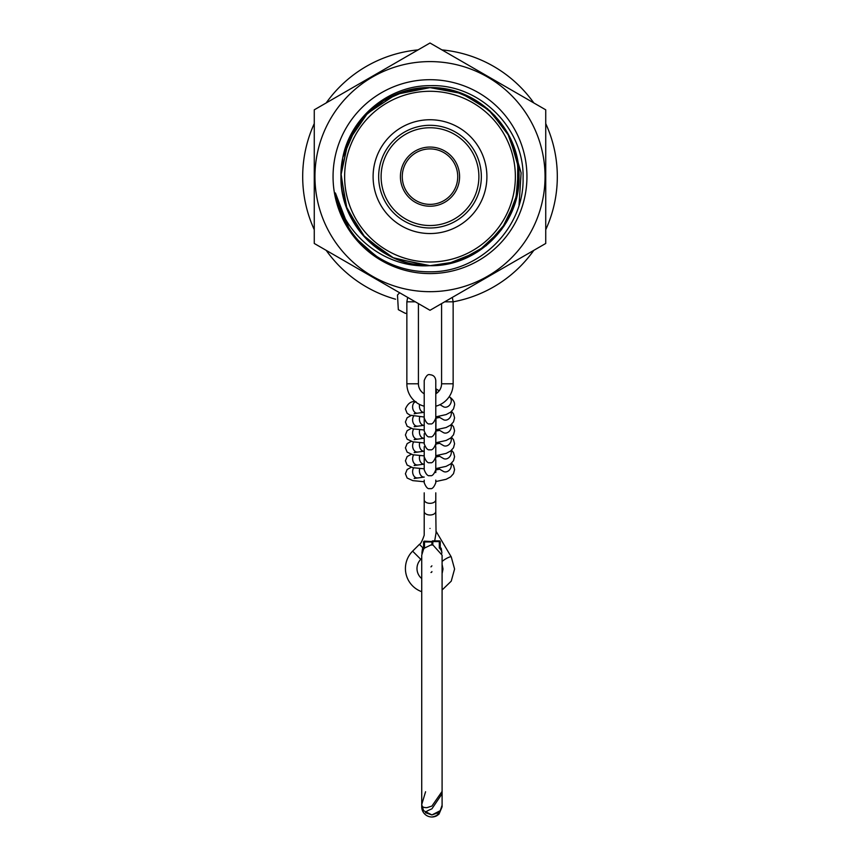 <?xml version="1.0" encoding="UTF-8"?>
<svg xmlns="http://www.w3.org/2000/svg" width="860" height="860" viewBox="0 0 860 860"><rect width="100%" height="100%" fill="white"/><g stroke="black" fill="none" stroke-linecap="round" stroke-linejoin="round"><path stroke-width="1.29" d="M440.621 265.041L430 265.675L395.062 258.527M387.989 255.13L362.393 234.576L345.989 206.12L341.022 173.666L348.149 141.62M350.826 135.912L364.812 116.003L383.635 100.642L405.898 90.934L430 87.612L453.844 90.87L475.945 100.383L494.661 115.444L508.668 134.956L516.957 157.52L518.902 181.514L514.344 205.142L503.648 226.664M429.849 265.675L421.421 265.256M421.153 265.235L412.725 263.977M404.125 261.827L395.772 258.828M380.647 250.733L366.93 239.488M355.997 226.137L347.762 210.743M347.698 210.593L342.624 193.726M341.398 167.904L342.678 159.261M343.301 156.38L356.008 127.13M367.08 113.66L395.965 94.374L430 87.612L462.046 93.579L489.791 110.682L509.529 136.611L518.601 167.915L515.807 200.391L501.498 229.684L477.601 251.873L447.308 263.977M455.94 261.805L430 265.675C382.399 266.869 339.743 224.245 340.969 176.601C339.732 129.086 382.474 86.355 430 87.612C477.623 86.398 520.236 129.086 519.031 176.633C520.236 224.213 477.633 266.88 430 265.675C382.281 266.88 339.764 224.127 340.969 176.633C339.764 129.011 382.431 86.408 430 87.612L460.616 93.041L487.502 108.672L507.368 132.58L517.795 161.874L517.516 192.973L506.562 222.073L486.265 245.637L459.111 260.784M429.914 265.675L426.872 265.622M426.603 265.611L393.213 257.721L365.296 237.79L346.967 208.776L340.99 174.978L348.246 141.395L367.661 113.079L396.342 94.224L430 87.612C477.547 86.398 520.236 129 519.031 176.623C520.236 224.127 477.741 266.869 430 265.675L429.753 265.654C385.968 268.728 344.322 235.898 335.411 192.973C340.27 218.633 353.127 239.188 373.992 254.614C390.924 266.213 409.596 271.943 430 271.803C479.59 272.426 524.116 228.04 523.084 178.332C524.611 128.559 479.805 83.667 430 85.667C385.71 85.387 345.129 122.023 341.581 166.356A89.031 89.031 0 0 0 429.753 265.675M464.067 258.892L455.789 261.849M471.817 255.237L459.863 260.515M443.04 264.708L437.675 265.342M430 79.7A96.944 96.944 0 0 0 333.056 176.644A96.944 96.944 0 0 0 430 273.587A96.944 96.944 0 0 0 526.943 176.644A96.944 96.944 0 0 0 430 79.7M430 291.68A115.046 115.046 0 0 0 545.046 176.644A115.046 115.046 0 0 0 430 61.597A115.046 115.046 0 0 0 314.954 176.644A115.046 115.046 0 0 0 430 291.68M430 310.288L545.735 243.466L545.735 109.822L430 43L314.265 109.822L314.265 243.466L430 310.288M335.411 192.973L348.633 227.524M335.497 193.328L340.614 211.689M358.319 240.424L375.175 255.431M361.157 243.498L376.315 256.194M364.017 246.325L377.067 256.678M335.819 195.209L348.106 226.674M370.391 251.883L375.874 255.893M519.042 205.088L521.106 172.871L512.27 142.62M457.735 176.644A27.735 27.735 0 0 1 430 204.368A27.735 27.735 0 0 1 402.265 176.644A27.735 27.735 0 0 1 430 148.909A27.735 27.735 0 0 1 457.735 176.644M481.342 176.644A51.342 51.342 0 0 1 430 227.986A51.342 51.342 0 0 1 378.658 176.644A51.342 51.342 0 0 1 430 125.302A51.342 51.342 0 0 1 481.342 176.644M515.366 176.644A85.366 85.366 0 0 1 430 262.01A85.366 85.366 0 0 1 344.634 176.644A85.366 85.366 0 0 1 430 91.278A85.366 85.366 0 0 1 515.366 176.644M415.358 301.828L406.855 301.828L406.855 383.786A23.145 23.145 0 0 0 424.216 406.2M435.784 406.2A23.145 23.145 0 0 0 453.145 383.786L453.145 301.828A127.312 127.312 0 0 0 533.802 250.357M418.422 303.601L418.422 383.786A11.578 11.578 0 0 0 424.216 393.805L424.216 393.471M435.784 393.805A11.578 11.578 0 0 0 441.578 383.786L441.578 303.601M545.735 229.684A127.312 127.312 0 0 0 545.735 123.603M533.802 102.931A127.312 127.312 0 0 0 441.933 49.891M407.672 297.399L406.855 301.828M395.579 299.215A127.312 127.312 0 0 1 326.198 250.357M314.265 229.684A127.312 127.312 0 0 1 314.265 123.603M326.198 102.931A127.312 127.312 0 0 1 418.067 49.891M424.216 492.844L424.206 535.221C422.217 541.015 420.615 544.058 419.411 544.358L412.617 551.163A24.585 24.585 0 0 0 421.722 591.691M421.722 558.419L420.798 559.344A13.007 13.007 0 0 0 421.722 578.576M430 528.448C436.869 527.911 436.869 527.911 430 528.448C423.131 528.997 423.131 528.997 430 528.448M424.216 511.463A5.784 3.537 0 0 0 430 515A5.784 3.537 0 0 0 435.784 511.463L436.052 532.877L434.698 540.865M451.285 557.043A5.784 1.129 149.4 0 0 451.253 556.914L436.439 531.91A5.784 1.129 149.4 0 0 436.052 531.76M419.411 544.358L423.206 548.142M419.766 468.55A5.784 4.063 83.1 0 0 419.411 470.818A5.784 4.063 83.1 0 0 423.507 477.063A5.784 4.063 83.1 0 0 424.206 477.063A5.784 4.063 83.1 0 0 424.216 477.063L414.154 478.472L415.52 477.493M436.385 455.617A5.784 4.708 120.6 0 1 436.471 456.886M419.766 442.663A5.784 4.063 83.1 0 0 419.411 444.932A5.784 4.063 83.1 0 0 423.507 451.177A5.784 4.063 83.1 0 0 424.206 451.177A5.784 4.063 83.1 0 0 424.216 451.177L414.154 452.586L415.52 451.608M436.385 429.731A5.784 4.708 120.6 0 1 436.471 431M419.766 455.606A5.784 4.063 83.1 0 0 419.411 457.875A5.784 4.063 83.1 0 0 423.507 464.12A5.784 4.063 83.1 0 0 424.206 464.12A5.784 4.063 83.1 0 0 424.216 464.12L414.154 465.529L415.52 464.55M436.385 442.674A5.784 4.708 120.6 0 1 436.471 443.943M419.766 429.721A5.784 4.063 83.1 0 0 419.411 431.989A5.784 4.063 83.1 0 0 423.507 438.235A5.784 4.063 83.1 0 0 424.206 438.235A5.784 4.063 83.1 0 0 424.216 438.235L414.154 439.643L415.52 438.664M436.385 416.788A5.784 4.708 120.6 0 1 436.471 418.057M419.766 416.777A5.784 4.063 83.1 0 0 419.411 419.046A5.784 4.063 83.1 0 0 423.507 425.291A5.784 4.063 83.1 0 0 424.206 425.291A5.784 4.063 83.1 0 0 424.216 425.291L414.154 426.7L415.52 425.721M419.594 404.458A5.784 4.063 83.1 0 0 419.411 406.103A5.784 4.063 83.1 0 0 423.507 412.348A5.784 4.063 83.1 0 0 424.206 412.348A5.784 4.063 83.1 0 0 424.216 412.348L424.216 430.967C426.055 435.654 427.99 437.589 430 436.751C432.01 437.589 433.945 435.654 435.784 430.967L435.784 420.798M435.784 389.322A5.784 4.708 120.6 0 1 436.439 392.568A5.784 4.708 120.6 0 1 436.267 393.514M436.837 815.721A10.18 10.18 0 0 1 421.722 806.809M431.903 544.896L431.903 541.961L424.496 541.961L424.496 548.078L431.075 544.896L432.924 544.961L442.094 555.162L442.094 793.737L431.903 808.841C427.624 810.582 425.463 811.851 425.421 812.668L431.903 814.957L440.245 810.69L442.094 805.229M424.496 548.078L423.571 549.185L423.571 542.079L424.496 541.961L424.496 541.155L432.827 541.596L432.827 544.95M421.722 806.82L421.722 555.162L423.571 549.185M431.075 544.896L431.903 545.122M431.903 565.837L430.978 566.88M431.881 817L431.903 817C436.192 816.204 438.353 814.742 438.385 812.635L431.903 814.925L423.571 810.658L421.722 804.562C421.658 806.723 423.41 807.744 426.969 807.637L431.903 806.078L442.094 791.404L442.094 806.82L438.998 814.13L436.858 815.71M425.571 791.759L421.722 804.562M439.31 548.121L439.31 541.596L440.245 541.8L440.245 549.26L440.245 548.142L441.159 548.142L441.159 550.862M423.571 548.142L422.658 548.142A46.3 46.3 0 0 0 421.916 553.173M422.658 550.862L422.658 548.142M441.9 553.173A46.3 46.3 0 0 0 441.159 548.142M400.416 176.644A29.584 29.584 0 0 0 430 206.228A29.584 29.584 0 0 0 459.584 176.644A29.584 29.584 0 0 0 430 147.06A29.584 29.584 0 0 0 400.416 176.644M478.891 176.644A48.891 48.891 0 0 0 430 127.753A48.891 48.891 0 0 0 381.109 176.644A48.891 48.891 0 0 0 430 225.524A48.891 48.891 0 0 0 478.891 176.644M373.1 176.644A56.9 56.9 0 0 1 430 119.744A56.9 56.9 0 0 1 486.9 176.644A56.9 56.9 0 0 1 430 233.544A56.9 56.9 0 0 1 373.1 176.644M418.422 383.786L406.855 383.786M441.578 383.786L453.145 383.786M444.642 301.828L453.145 301.828L452.328 297.399M424.216 499.778A5.784 3.537 0 0 0 430 503.326A5.784 3.537 0 0 0 435.784 499.778L435.784 511.463M412.617 551.163L420.798 559.344M442.094 590.003L451.231 581.177L454.585 569.019L451.253 556.914A5.784 1.129 149.4 0 0 447.437 557.946A5.784 1.129 149.4 0 0 442.094 561.505M413.724 467.851A5.784 4.063 83.1 0 0 412.617 471.645A5.784 4.063 83.1 0 0 417.412 477.891M450.995 463.647A5.784 4.708 120.6 0 1 451.285 465.421A5.784 4.708 120.6 0 1 451.253 466.055A5.784 4.708 120.6 0 1 443.33 471.387L443.61 471.538M413.724 441.975A5.784 4.063 83.1 0 0 412.617 445.76A5.784 4.063 83.1 0 0 417.412 452.005M450.995 437.762A5.784 4.708 120.6 0 1 451.285 439.535A5.784 4.708 120.6 0 1 451.253 440.169A5.784 4.708 120.6 0 1 443.33 445.502L443.61 445.652M413.724 454.918A5.784 4.063 83.1 0 0 412.617 458.702A5.784 4.063 83.1 0 0 417.412 464.948M450.995 450.704A5.784 4.708 120.6 0 1 451.285 452.478A5.784 4.708 120.6 0 1 451.253 453.112A5.784 4.708 120.6 0 1 443.33 458.444L443.61 458.595M413.724 429.033A5.784 4.063 83.1 0 0 412.617 432.816A5.784 4.063 83.1 0 0 417.412 439.062M450.995 424.818A5.784 4.708 120.6 0 1 451.285 426.592A5.784 4.708 120.6 0 1 451.253 427.226A5.784 4.708 120.6 0 1 443.33 432.558L443.61 432.709M413.724 416.089A5.784 4.063 83.1 0 0 412.617 419.873A5.784 4.063 83.1 0 0 417.412 426.119M450.995 411.875A5.784 4.708 120.6 0 1 451.285 413.649A5.784 4.708 120.6 0 1 451.253 414.284A5.784 4.708 120.6 0 1 443.33 419.615L443.61 419.766M415.477 401.803A5.784 4.063 83.1 0 0 412.617 406.93A5.784 4.063 83.1 0 0 417.412 413.176L414.154 413.767L415.52 412.779M435.784 416.853L446.125 414.584L450.618 412.176L453.5 408.962L454.585 404.91C454.832 402.104 453.048 399.373 449.232 396.718A5.784 4.708 120.6 0 1 451.285 400.706A5.784 4.708 120.6 0 1 451.253 401.34A5.784 4.708 120.6 0 1 443.33 406.683L443.61 406.834M431.903 571.567A0.924 0.914 180 0 1 430.978 572.48A0.924 0.924 0 0 0 431.903 571.567M423.571 542.079A0.924 0.914 180 0 1 424.496 541.155A0.924 0.924 0 0 0 423.571 542.079M439.31 540.865A0.924 0.924 0 0 1 440.245 541.8A0.924 0.903 -0 0 0 439.31 540.897L439.31 541.596L432.827 541.596L432.827 540.865L439.31 540.897L432.827 540.865A0.924 0.903 -0 0 0 431.903 541.8A0.924 0.924 0 0 1 432.827 540.865L432.827 540.865M406.855 313.406L405.21 313.287L398.331 309.664L397.481 295.034L399.653 292.765M442.094 573.641L443.007 569.019L442.094 564.407M435.784 492.844L435.784 499.778M424.216 480.106L424.216 482.739C426.055 487.426 427.99 489.362 430 488.523C432.01 489.362 433.945 487.426 435.784 482.739L435.784 480.106M411.155 467.292L407.135 469.506L405.415 473.763L407.135 478.02L412.821 480.632L424.216 481.74M435.784 481.557L446.125 479.3L450.618 476.892L453.5 473.677L454.585 469.625L453.542 465.636L451.565 463.153M436.009 468.592L435.784 471.173M435.784 472.57L435.784 468.7M443.33 471.387L438.159 468.334M436.041 469.882L439.654 469.216M424.216 446.684L424.216 456.853C426.055 461.54 427.99 463.475 430 462.637C432.01 463.475 433.945 461.54 435.784 456.853L435.784 446.684M411.155 441.406L407.135 443.62L405.415 447.877L407.135 452.134L412.821 454.746L424.216 455.854M435.784 455.671L446.125 453.413L450.618 451.005L453.5 447.791L454.585 443.738L453.542 439.761L451.565 437.267M436.009 442.706L435.784 445.286M443.33 445.502L438.159 442.448M436.041 443.996L439.654 443.33M424.216 467.163L424.216 469.796C426.055 474.483 427.99 476.418 430 475.58C432.01 476.418 433.945 474.483 435.784 469.796L435.784 459.627M411.155 454.349L407.135 456.563L405.415 460.82L407.135 465.077L412.821 467.69L424.216 468.797M435.784 468.614L446.125 466.356L450.618 463.948L453.5 460.734L454.585 456.681L453.542 452.693L451.565 450.21M436.009 455.649L435.784 458.229M443.33 458.444L438.159 455.392M436.041 456.94L439.654 456.273M424.216 454.22L424.216 469.796M424.216 433.741L424.216 443.91C426.055 448.597 427.99 450.533 430 449.694C432.01 450.533 433.945 448.597 435.784 443.91L436.009 416.82M435.784 433.741L435.784 443.91M411.155 428.463L407.135 430.677L405.415 434.934L407.135 439.191L412.821 441.803L424.216 442.911M435.784 442.739L446.125 440.471L450.618 438.062L453.5 434.848L454.585 430.796L453.542 426.818L451.565 424.324M436.009 429.763L435.784 432.344M443.33 432.558L438.159 429.505M436.041 431.053L439.654 430.387M411.155 415.52L407.135 417.734L405.415 421.991L407.135 426.248L412.821 428.861L424.216 429.968M435.784 429.796L446.125 427.527L450.618 425.119L453.5 421.905L454.585 417.852L453.542 413.875L451.565 411.381M443.33 419.615L438.159 416.562M436.041 418.111L439.654 417.444M424.216 428.334L424.216 430.967M435.784 392.719L435.784 380.529C435.375 376.949 433.451 375.014 430 374.734C427.99 373.906 426.055 375.831 424.216 380.529L424.216 418.024C426.055 422.712 427.99 424.646 430 423.808C432.01 424.646 433.945 422.712 435.784 418.024L435.784 380.529M435.784 415.391L435.784 418.024M416.014 401.685C411.306 400.889 407.769 403.351 405.415 409.048L407.135 413.305L410.048 415.165L424.216 417.025M424.216 380.529L424.216 392.719M424.216 418.024L424.216 407.855M439.213 390.784L435.784 388.763M443.33 406.683L439.954 404.684M424.206 412.348L417.412 413.176M423.571 549.26L421.884 553.346"/></g></svg>

